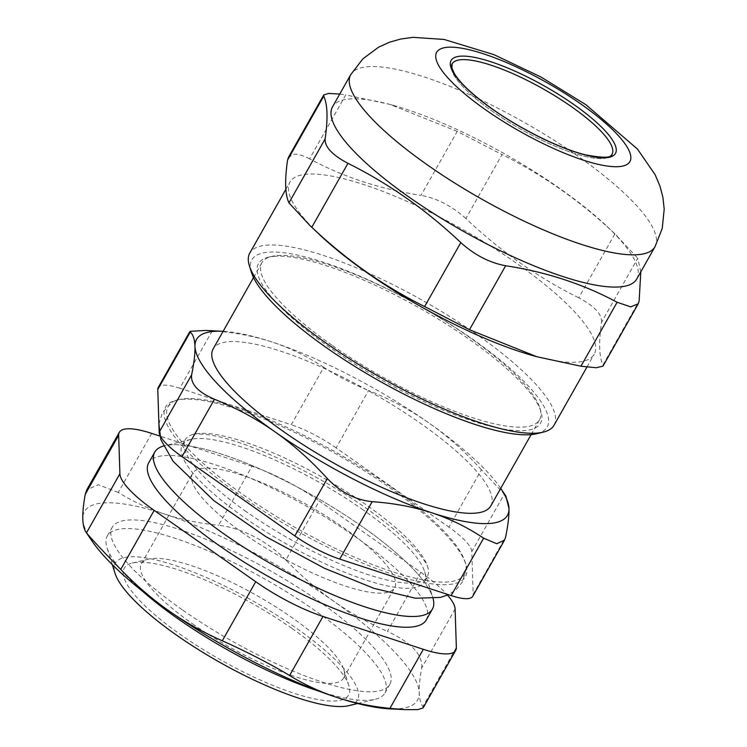 <?xml version="1.0" encoding="UTF-8"?>
<svg xmlns="http://www.w3.org/2000/svg" width="747" height="747" viewBox="0 0 747 747"><rect width="100%" height="100%" fill="white"/><g stroke="black" fill="none" stroke-linecap="round" stroke-linejoin="round"><path stroke-width="0.56" stroke-dasharray="3.73 2.8" d="M607.871 157.524A91.862 23.045 -150.5 0 1 602.427 158.523A91.862 23.045 -150.5 0 1 514.319 125.449A91.862 23.045 -150.5 0 1 451.515 69.06M362.388 526.7A159.475 40.011 29.5 0 0 163.453 446.043A159.475 40.011 29.5 0 1 164.639 445.735A159.475 40.011 29.5 0 1 362.388 526.7A159.475 40.011 29.5 0 1 433.092 598.599A159.475 40.011 29.5 0 0 432.756 597.423A159.475 40.011 29.5 0 0 362.388 526.7M243.503 533.451A116.102 29.133 -150.5 0 1 192.539 473.439A116.102 29.133 -150.5 0 1 307.932 505.252A116.102 29.133 -150.5 0 1 394.631 587.777A116.102 29.133 -150.5 0 1 243.503 533.451M192.418 623.745A116.102 29.133 29.5 0 0 343.555 678.061A116.102 29.133 29.5 0 0 343.816 669.536A116.102 29.133 29.5 0 0 292.591 618.049A116.102 29.133 29.5 0 0 148.625 559.111A116.102 29.133 29.5 0 0 141.454 563.724A116.102 29.133 29.5 0 0 192.418 623.745M612.017 154.33A91.862 23.045 -150.5 0 1 492.441 111.35A91.862 23.045 -150.5 0 1 452.112 63.859M331.911 345.179A159.475 40.011 -150.5 0 1 261.908 262.739A159.475 40.011 -150.5 0 1 271.759 256.398A159.475 40.011 -150.5 0 1 278.556 255.455A159.475 40.011 -150.5 0 1 427.994 310.799A159.475 40.011 -150.5 0 1 539.876 408.086A159.475 40.011 -150.5 0 1 539.511 419.805A159.475 40.011 -150.5 0 1 331.911 345.179M490.77 505.943A159.475 40.011 29.5 0 0 371.67 392.586A159.475 40.011 29.5 0 0 213.166 348.886M500.705 488.379A178.617 44.82 29.5 0 0 429.021 423.035A178.617 44.82 29.5 0 0 272.011 341.986A178.617 44.82 29.5 0 0 223.11 331.323M241.178 496.129A172.23 43.214 29.5 0 0 399.654 576.516A172.23 43.214 29.5 0 0 465.783 564.069A172.23 43.214 29.5 0 0 336.757 454.297A172.23 43.214 29.5 0 0 176.217 400.243A172.23 43.214 29.5 0 0 241.178 496.129M389.869 486.157A170.363 42.747 29.5 0 0 178.617 399.664A170.363 42.747 29.5 0 0 171.838 402.484A170.363 42.747 29.5 0 0 242.878 494.514A170.363 42.747 29.5 0 0 466.119 568.981A170.363 42.747 29.5 0 0 465.036 561.716A170.363 42.747 29.5 0 0 389.869 486.157M471.796 551.575A51.029 12.802 29.5 0 0 448.956 527.167L481.423 469.77L504.272 494.178L471.796 551.575L473.178 594.341L505.654 536.944M481.423 469.77C464.989 451.655 447.528 436.08 429.021 423.035C410.486 410.056 390.336 399.215 368.588 390.494L336.113 447.892L448.956 527.167M505.906 496.092L504.272 494.178M205.817 330.426L212.269 330.828L179.794 388.225L291.255 424.735L323.722 367.337C336.71 375.76 351.66 383.472 368.588 390.494M323.722 367.337C307.531 356.459 290.294 348.009 272.011 341.986C253.7 336.029 233.792 332.312 212.269 330.828M472.739 596.311A51.029 12.802 29.5 0 0 473.178 594.341M336.113 447.892A51.029 12.802 29.5 0 0 291.255 424.735M179.794 388.225A51.029 12.802 29.5 0 0 158.224 387.506M142.061 590.84A159.475 40.011 -150.5 0 1 106.989 547.626A159.475 40.011 -150.5 0 1 107.353 535.916A159.475 40.011 -150.5 0 1 314.945 610.542A159.475 40.011 -150.5 0 1 384.957 692.973A159.475 40.011 -150.5 0 1 375.106 699.323A159.475 40.011 -150.5 0 1 319.996 691.517M348.868 705.654A139.063 34.894 29.5 0 0 296.41 628.236A139.063 34.894 29.5 0 0 168.458 563.331A139.063 34.894 29.5 0 0 115.066 573.379M426.304 619.889A159.475 40.011 29.5 0 0 307.213 506.531A159.475 40.011 29.5 0 0 148.709 462.823M363.303 509.996A139.063 34.894 29.5 0 0 190.877 439.395A139.063 34.894 29.5 0 0 182.287 444.932A139.063 34.894 29.5 0 0 243.326 516.812A139.063 34.894 29.5 0 0 424.352 581.885A139.063 34.894 29.5 0 0 424.669 571.67A139.063 34.894 29.5 0 0 363.303 509.996M292.012 628.488A128.857 32.336 -150.5 0 1 348.868 685.634A128.857 32.336 -150.5 0 1 220.505 659.788A128.857 32.336 -150.5 0 1 132.228 563.07A128.857 32.336 -150.5 0 1 292.012 628.488M182.221 609.757A159.475 40.011 -150.5 0 1 112.218 527.317A159.475 40.011 -150.5 0 1 270.722 571.016A159.475 40.011 -150.5 0 1 389.822 684.373A159.475 40.011 -150.5 0 1 182.221 609.757M423.157 707.876L422.933 706.503L456.352 647.434M455.11 608.945L421.691 668.014C419.861 678.089 419.048 686.316 419.235 692.684A191.372 48.013 -150.5 0 1 389.234 708.819M421.691 668.014C422.979 654.914 411.55 642.709 387.422 631.402L420.841 572.333L319.286 500.994L285.868 560.054C300.92 575.657 316.821 589.355 333.573 601.158A191.372 48.013 -150.5 0 1 419.235 692.684C419.459 699.024 420.682 703.627 422.933 706.503M151.688 433.391L118.269 492.46C133.106 501.592 148.802 508.875 165.348 514.319A191.372 48.013 -150.5 0 1 333.573 601.158C350.352 612.913 368.299 622.998 387.422 631.402M285.868 560.054C267.996 541.426 241.029 527.503 218.582 525.318L251.991 466.259A76.549 19.207 -150.5 0 1 319.286 500.994M91.573 540.408A191.372 48.013 -150.5 0 1 82.796 519.006A191.372 48.013 -150.5 0 1 165.348 514.319C181.923 519.725 199.664 523.395 218.582 525.318M118.269 492.46L98.324 484.719L86.811 489.799M420.841 572.333A76.549 19.207 -150.5 0 1 447.49 595.126M251.991 466.259L159.802 436.052M636.752 279.005A174.789 43.858 29.5 0 0 606.807 226.173A174.789 43.858 29.5 0 0 393.211 105.336A174.789 43.858 29.5 0 0 350.754 98.884A174.789 43.858 29.5 0 0 332.508 106.868M640.795 271.871L637.751 258.257L601.568 322.2C598.636 342.453 599.103 356.711 602.95 364.966L639.133 301.013M601.568 322.2C602.026 314.216 594.407 306.074 578.729 297.792L614.902 233.848L637.751 258.257M614.902 233.848C580.69 201.419 543.078 174.994 502.068 154.573L465.885 218.516C500.107 250.945 537.719 277.37 578.729 297.792M457.211 131.416L389.887 104.403L345.749 94.906L309.575 158.85C343.331 177.02 380.484 189.187 421.028 195.359L457.211 131.416L502.068 154.573M339.754 94.057L345.749 94.906M533.479 355.787A174.789 43.858 29.5 0 0 594.182 354.246A174.789 43.858 29.5 0 0 491.414 246.575A174.789 43.858 29.5 0 0 308.184 174.126A174.789 43.858 29.5 0 0 289.939 182.109A174.789 43.858 29.5 0 0 319.884 234.941M554.05 425.192A174.789 43.858 29.5 0 0 451.272 317.522A174.789 43.858 29.5 0 0 268.042 245.063A174.789 43.858 29.5 0 0 249.797 253.056M536.691 433.727A169.681 42.579 29.5 0 0 465.456 334.264A169.681 42.579 29.5 0 0 269.518 252.112A169.681 42.579 29.5 0 0 251.422 272.328M275.382 256.23A162.024 40.655 29.5 0 0 268.481 257.192A162.024 40.655 29.5 0 0 379.467 378.804A162.024 40.655 29.5 0 0 540.884 411.308A162.024 40.655 29.5 0 0 427.209 312.461A162.024 40.655 29.5 0 0 275.382 256.23M309.575 158.85C303.235 155.563 298.118 154.013 294.225 154.218L288.445 157.356M602.941 366.151L602.95 364.966M465.885 218.516C452.038 206.051 437.088 198.338 421.028 195.359M246.249 511.658A139.063 34.894 -150.5 0 1 185.2 439.768A139.063 34.894 -150.5 0 1 192.875 434.474A139.063 34.894 -150.5 0 1 366.226 504.841A139.063 34.894 -150.5 0 1 427.854 567.421A139.063 34.894 -150.5 0 1 427.275 576.721A139.063 34.894 -150.5 0 1 246.249 511.658M654.998 246.762A174.789 43.858 29.5 0 0 552.22 139.091A174.789 43.858 29.5 0 0 368.999 66.632A174.789 43.858 29.5 0 0 350.745 74.625M343.555 678.061L394.631 587.777M141.454 563.724L192.539 473.439M531.126 434.614L539.511 419.805M253.532 277.548L261.908 262.739M178.617 399.664L176.217 400.243M465.036 561.716L465.783 564.069M357.692 703.525L375.106 699.323M112.349 564.713L106.989 547.626M190.877 439.395L164.639 445.735M424.669 571.67L432.756 597.423M148.625 559.111L132.228 563.07M343.816 669.536L348.868 685.634M384.957 692.973L389.822 684.373M107.353 535.916L112.218 527.317M393.211 105.336L389.887 104.403M606.807 226.173L617.078 235.893M586.937 367.066L594.182 354.246M285.896 189.252L289.939 182.109M271.759 256.398L268.481 257.192M539.876 408.086L540.884 411.308M424.352 581.885L427.275 576.721M182.287 444.932L185.2 439.768M192.875 434.474C194.388 433.69 199.505 433.792 208.254 434.791C243.148 439.152 316.467 472.664 367.487 509.193C391.521 526.271 408.917 541.342 419.674 554.405C425.024 561.389 427.751 565.722 427.854 567.421M466.119 568.981L462.421 581.96L455.894 589.906L448.424 594.696M158.896 423.932L162.463 412.596L171.838 402.484"/><path stroke-width="1.12" d="M451.515 69.06A91.862 23.045 -150.5 0 1 543.414 89.033A91.862 23.045 -150.5 0 1 607.871 157.524M163.453 446.043A159.475 40.011 29.5 0 0 273.888 565.432A159.475 40.011 29.5 0 0 433.092 598.599A159.475 40.011 29.5 0 1 432.392 609.132A159.475 40.011 29.5 0 1 224.791 534.516A159.475 40.011 29.5 0 1 154.788 452.075A159.475 40.011 29.5 0 1 163.453 446.043M452.112 63.859A91.862 23.045 -150.5 0 1 543.414 89.033A91.862 23.045 -150.5 0 1 612.017 154.33C612.045 158 603.109 158.159 585.218 154.788C560.138 148.606 521.425 129.614 492.805 109.323C473.084 95.252 460.255 83.3 454.297 73.449L451.879 67.949L452.112 63.859M253.532 277.548L213.166 348.886A159.475 40.011 29.5 0 0 283.169 431.327A159.475 40.011 29.5 0 0 490.77 505.943L531.126 434.614M223.11 331.323A178.617 44.82 29.5 0 0 222.97 331.313A178.617 44.82 29.5 0 0 194.958 346.365A178.617 44.82 29.5 0 0 274.915 431.794A178.617 44.82 29.5 0 0 431.925 512.844A178.617 44.82 29.5 0 0 508.978 508.464A178.617 44.82 29.5 0 0 500.789 488.491A178.617 44.82 29.5 0 0 500.705 488.379M372.183 501.685C355.423 499.939 340.473 492.226 327.317 478.528L294.85 535.926A51.029 12.802 29.5 0 0 339.708 559.083L372.183 501.685C393.697 503.161 413.614 506.886 431.925 512.844C450.198 518.866 467.435 527.317 483.636 538.195L496.736 543.713L504.505 540.146L505.654 536.944C508.081 525.01 509.183 515.514 508.978 508.464L505.906 496.092L500.789 488.491M294.85 535.926L182.007 456.65L214.482 399.253C236.239 407.965 256.38 418.815 274.915 431.794C293.422 444.838 310.883 460.413 327.317 478.528M214.482 399.253C198.095 392.203 190.485 384.061 191.634 374.845L159.167 432.242A51.029 12.802 29.5 0 0 182.007 456.65M190.252 332.079L189.999 331.341L158.224 387.506A51.029 12.802 29.5 0 0 157.785 389.476L190.252 332.079C193.146 334.619 194.715 339.381 194.958 346.365C195.172 353.415 194.061 362.911 191.634 374.845M189.999 331.341L205.817 330.426L222.97 331.313M483.636 538.195L451.16 595.592L339.708 559.083M451.16 595.592A51.029 12.802 29.5 0 0 472.739 596.311L504.514 540.156M159.167 432.242L157.785 389.476M319.996 691.517A159.475 40.011 -150.5 0 1 177.356 618.357A159.475 40.011 -150.5 0 1 142.061 590.84M112.349 564.713L115.066 573.379A139.063 34.894 29.5 0 0 219.235 662.01A139.063 34.894 29.5 0 0 348.868 705.654L357.692 703.525M154.788 452.075L148.709 462.823A159.475 40.011 29.5 0 0 218.712 545.263A159.475 40.011 29.5 0 0 426.304 619.889L432.392 609.132M323.012 616.452A76.549 19.207 -150.5 0 1 255.726 581.717L222.307 640.786C245.016 650.87 271.983 664.793 289.603 675.521L323.012 616.452L423.325 649.311L389.906 708.38L405.36 709.65L417.788 709.613L423.157 707.876L455.689 650.394A76.549 19.207 -150.5 0 1 423.325 649.311M222.307 640.786C203.184 632.382 185.237 622.298 168.458 610.542A191.372 48.013 -150.5 0 1 91.573 540.408L86.484 532.826C90.032 537.382 101.452 549.587 120.753 569.438L154.171 510.369L255.726 581.717M389.906 708.38C370.998 706.447 353.256 702.778 336.682 697.381A191.372 48.013 -150.5 0 1 168.458 610.542C151.706 598.739 135.805 585.041 120.753 569.438M405.36 709.65L389.234 708.819A191.372 48.013 -150.5 0 1 336.682 697.381C320.136 691.927 304.44 684.644 289.603 675.521M118.661 435.268A76.549 19.207 -150.5 0 1 119.324 432.317L86.801 489.799L85.242 494.337L118.661 435.268L119.903 473.757L86.484 532.826C84.243 529.95 83.01 525.346 82.796 519.006C82.6 512.638 83.421 504.412 85.242 494.337M447.49 595.126A76.549 19.207 -150.5 0 1 455.11 608.945L456.352 647.434A76.549 19.207 -150.5 0 1 455.689 650.394M154.171 510.369A76.549 19.207 -150.5 0 1 119.903 473.757M159.802 436.052L151.688 433.391A76.549 19.207 -150.5 0 0 119.324 432.317M350.745 74.625L332.508 106.868A174.789 43.858 29.5 0 0 463.037 231.112A174.789 43.858 29.5 0 0 636.752 279.005L654.998 246.762L662.225 228.451L664.204 209.132L662.897 197.264L659.946 186.106L655.175 174.779L637.452 149.055L585.937 104.729L540.865 76.969L493.944 54.652L444.11 39.451L413.035 37.35L400.691 39.04L389.514 42.206L378.598 47.164L362.865 58.864L350.745 74.625A174.789 43.858 29.5 0 0 427.471 164.975A174.789 43.858 29.5 0 0 654.998 246.762M323.74 96.158C327.588 104.412 328.054 118.661 325.122 138.923L288.94 202.867C285.083 194.612 284.626 180.354 287.558 160.101L323.74 96.158L323.75 94.962L328.615 93.431L339.754 94.057M347.962 163.322C388.972 183.753 426.584 210.178 460.806 242.598L424.623 306.55C383.613 286.12 346.001 259.695 311.788 227.275L347.962 163.322C332.275 155.04 324.665 146.907 325.122 138.923M424.623 306.55L469.48 329.707L505.663 265.755C489.602 262.785 474.653 255.063 460.806 242.598M505.663 265.755C546.206 271.927 583.36 284.103 617.115 302.264L580.942 366.217L536.804 356.711L469.48 329.707M640.795 271.871L639.133 301.013L638.246 303.758L630.748 306.877L617.115 302.264M288.94 202.867L309.613 225.23L319.884 234.941A174.789 43.858 29.5 0 0 533.479 355.787L536.804 356.711M285.896 189.252L249.797 253.056A174.789 43.858 29.5 0 0 249.395 265.885A174.789 43.858 29.5 0 0 380.326 377.291A174.789 43.858 29.5 0 0 543.256 432.139A174.789 43.858 29.5 0 0 554.05 425.192L586.937 367.066M249.395 265.885L251.422 272.328A169.681 42.579 29.5 0 0 378.524 380.475A169.681 42.579 29.5 0 0 536.691 433.727L543.256 432.139M309.613 225.23L311.788 227.275M323.74 94.962L288.435 157.356L287.558 160.101M580.942 366.217L596.321 367.739L602.941 366.151M485.401 109.669A110.995 27.854 29.5 0 0 630.851 157.309A110.995 27.854 29.5 0 0 483.598 53.859A110.995 27.854 29.5 0 0 485.401 109.669M492.553 109.258A94.411 23.689 29.5 0 0 616.275 149.783A94.411 23.689 29.5 0 0 491.022 61.796A94.411 23.689 29.5 0 0 492.553 109.258M602.95 366.161L638.255 303.768M448.424 594.696L440.543 597.404L415.547 598.235L373.986 588.356L324.235 568.178L265.885 536.663L214.025 500.789L173.117 461.301L160.82 439.591L158.896 423.932"/></g></svg>
